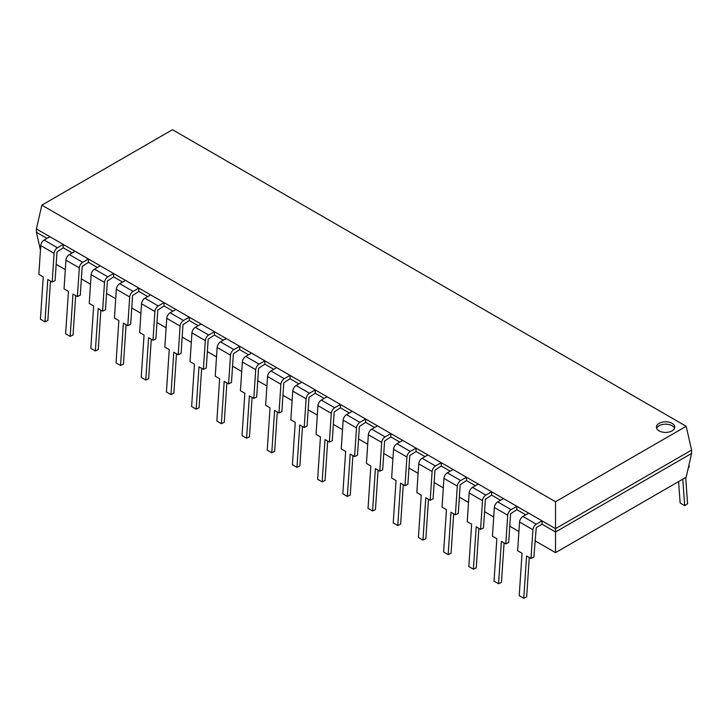 <?xml version="1.0" encoding="UTF-8"?>
<svg xmlns="http://www.w3.org/2000/svg" width="728" height="728" viewBox="0 0 728 728"><rect width="100%" height="100%" fill="white"/><g stroke="black" fill="none" stroke-linecap="round" stroke-linejoin="round"><path stroke-width="1.09" d="M656.647 428.301A9.182 5.296 180 0 1 665.592 424.178A9.182 5.296 180 0 1 674.538 428.301M659.104 430.858A9.182 5.296 180 0 1 656.419 427.118A9.182 5.296 180 0 1 665.592 421.812A9.182 5.296 180 0 1 674.774 427.118A9.182 5.296 180 0 1 669.105 432.013A9.182 5.296 180 0 1 659.104 430.858M41.824 205.141L555.519 501.729L686.176 426.29L172.481 129.711L41.824 205.141L36.4 228.938L36.4 232.278L46.983 238.393M63.236 247.775L63.236 244.426L49.886 236.718L44.126 240.04A4.796 2.766 120 0 0 40.75 245.6L38.839 274.329L43.243 276.868L40.431 319.237L44.972 321.858L47.784 279.488L52.189 282.036L55.082 280.635L56.993 251.906L63.236 247.775L72.19 252.944M88.434 262.326L88.434 258.977L75.084 251.269L69.333 254.591A4.796 2.766 120 0 0 65.948 260.151L64.037 288.88L68.45 291.418L65.629 333.788L70.17 336.409L72.982 294.039L77.395 296.587L80.28 295.186L82.191 266.457L88.434 262.326L97.388 267.485M113.641 276.868L113.641 273.528L100.282 265.82L94.531 269.142A4.796 2.766 120 0 0 91.146 274.693L89.235 303.421L93.648 305.969L90.827 348.33L95.368 350.951L98.189 308.59L102.593 311.138L105.478 309.737L107.389 281.008L113.641 276.868L122.586 282.036M138.839 291.418L138.839 288.079L125.48 280.362L119.729 283.683A4.796 2.766 120 0 0 116.343 289.244L114.442 317.972L118.846 320.52L116.034 362.881L120.566 365.501L123.387 323.141L127.791 325.68L130.676 324.279L132.587 295.55L138.839 291.418L147.784 296.587M164.037 305.969L164.037 302.62L150.687 294.913L144.927 298.234A4.796 2.766 120 0 0 141.551 303.794L139.639 332.523L144.044 335.071L141.232 377.432L145.773 380.052L148.585 337.692L152.989 340.231L155.883 338.829L157.794 310.101L164.037 305.969L172.982 311.138M189.234 320.52L189.234 317.171L175.885 309.464L170.134 312.785A4.796 2.766 120 0 0 166.748 318.345L164.837 347.074L169.242 349.613L166.43 391.983L170.971 394.603L173.783 352.234L178.196 354.782L181.081 353.38L182.992 324.652L189.234 320.52L198.189 325.689M214.442 335.071L214.442 331.722L201.083 324.015L195.332 327.336A4.796 2.766 120 0 0 191.946 332.896L190.035 361.625L194.449 364.164L191.628 406.533L196.169 409.154L198.981 366.785L203.394 369.333L206.279 367.931L208.19 339.202L214.442 335.071L223.387 340.231M239.639 349.613L239.639 346.273L226.281 338.566L220.529 341.887A4.796 2.766 120 0 0 217.144 347.438L215.242 376.167L219.647 378.715L216.835 421.075L221.367 423.696L224.188 381.336L228.592 383.884L231.477 382.482L233.388 353.753L239.639 349.613L248.585 354.782M264.837 364.164L264.837 360.824L251.479 353.107L245.727 356.429A4.796 2.766 120 0 0 242.351 361.989L240.44 390.718L244.845 393.266L242.033 435.626L246.574 438.247L249.386 395.886L253.79 398.425L256.684 397.024L258.586 368.295L264.837 364.164L273.783 369.333M290.035 378.715L290.035 375.366L276.686 367.658L270.934 370.98A4.796 2.766 120 0 0 267.549 376.54L265.638 405.269L270.043 407.817L267.231 450.177L271.772 452.798L274.583 410.437L278.997 412.976L281.882 411.575L283.793 382.846L290.035 378.715L298.99 383.884M315.233 393.266L315.233 389.917L301.883 382.209L296.132 385.531A4.796 2.766 120 0 0 292.747 391.091L290.836 419.819L295.25 422.358L292.429 464.728L296.969 467.349L299.781 424.979L304.195 427.527L307.079 426.126L308.99 397.397L315.233 393.266L324.188 398.434M340.44 407.817L340.44 404.468L327.081 396.76L321.33 400.082A4.796 2.766 120 0 0 317.945 405.642L316.043 434.37L320.447 436.909L317.626 479.279L322.167 481.9L324.988 439.53L329.393 442.078L332.277 440.677L334.188 411.948L340.44 407.817L349.385 412.976M365.638 422.358L365.638 419.019L352.279 411.311L346.528 414.632A4.796 2.766 120 0 0 343.152 420.183L341.241 448.912L345.645 451.46L342.833 493.821L347.365 496.441L350.186 454.081L354.591 456.629L357.484 455.228L359.386 426.499L365.638 422.358L374.583 427.527M390.836 436.909L390.836 433.57L377.486 425.853L371.726 429.174A4.796 2.766 120 0 0 368.35 434.734L366.439 463.463L370.843 466.011L368.031 508.371L372.572 510.992L375.384 468.632L379.789 471.171L382.682 469.769L384.593 441.041L390.836 436.909L399.79 442.078M416.034 451.46L416.034 448.111L402.684 440.404L396.933 443.725A4.796 2.766 120 0 0 393.548 449.285L391.637 478.014L396.05 480.562L393.229 522.922L397.77 525.543L400.582 483.183L404.996 485.722L407.88 484.32L409.791 455.591L416.034 451.46L424.988 456.629M441.241 466.011L441.241 462.662L427.882 454.954L422.131 458.276A4.796 2.766 120 0 0 418.746 463.836L416.835 492.565L421.248 495.104L418.427 537.473L422.968 540.094L425.789 497.725L430.193 500.273L433.078 498.871L434.989 470.142L441.241 466.011L450.186 471.18M466.439 480.562L466.439 477.213L453.08 469.505L447.329 472.827A4.796 2.766 120 0 0 443.944 478.387L442.042 507.116L446.446 509.655L443.634 552.024L448.166 554.645L450.987 512.275L455.391 514.823L458.276 513.422L460.187 484.693L466.439 480.562L475.384 485.722M491.637 495.104L491.637 491.764L478.287 484.056L472.527 487.378A4.796 2.766 120 0 0 469.15 492.929L467.24 521.658L471.644 524.206L468.832 566.566L473.373 569.187L476.185 526.826L480.589 529.374L483.483 527.973L485.394 499.244L491.637 495.104L500.582 500.273M516.835 509.655L516.835 506.315L503.485 498.598L497.734 501.92A4.796 2.766 120 0 0 494.348 507.48L492.437 536.208L496.842 538.756L494.03 581.117L498.571 583.738L501.383 541.377L505.796 543.916L508.681 542.515L510.592 513.795L516.835 509.655L525.789 514.823M542.042 524.206L542.042 520.857L528.683 513.149L522.932 516.471A4.796 2.766 120 0 0 519.546 522.031L517.635 550.759L522.049 553.307L519.228 595.668L523.769 598.289L526.581 555.928L530.994 558.467L533.879 557.066L536.281 527.527L542.042 524.206L555.519 531.986L691.6 453.426L691.6 450.077L555.519 528.646L555.519 552.643L534.962 540.777M36.4 228.938L555.519 528.646L555.519 501.729M686.176 426.29L691.6 450.077M40.45 250.05L36.4 232.278M518.918 531.513L509.764 526.226M493.72 516.962L484.566 511.684M468.514 502.42L459.359 497.133M443.316 487.869L434.161 482.582M418.118 473.318L408.963 468.031M392.92 458.767L383.765 453.48M367.722 444.216L358.567 438.939M342.515 429.675L333.36 424.388M317.317 415.124L308.162 409.837M292.119 400.573L282.964 395.286M266.921 386.022L257.767 380.735M241.714 371.471L232.56 366.193M216.516 356.929L207.362 351.642M191.318 342.378L182.164 337.091M166.121 327.827L156.966 322.54M140.913 313.277L131.759 307.99M115.716 298.726L106.561 293.448M90.518 284.184L81.363 278.897M65.32 269.633L56.165 264.346M555.519 552.643L686.176 477.213L691.6 453.426M44.972 321.858L47.857 320.457L50.478 281.044M63.236 244.426L57.485 247.748A4.796 2.766 120 0 0 54.1 253.308L52.189 282.036M70.17 336.409L73.055 335.007L75.676 295.595M88.434 258.977L82.683 262.298A4.796 2.766 120 0 0 79.307 267.859L77.395 296.587M95.368 350.951L98.262 349.549L100.873 310.146M113.641 273.528L107.88 276.849A4.796 2.766 120 0 0 104.504 282.409L102.593 311.138M120.566 365.501L123.46 364.1L126.081 324.697M138.839 288.079L133.088 291.4A4.796 2.766 120 0 0 129.702 296.951L127.791 325.68M145.773 380.052L148.658 378.651L151.278 339.239M164.037 302.62L158.285 305.942A4.796 2.766 120 0 0 154.9 311.502L152.989 340.231M170.971 394.603L173.856 393.202L176.476 353.79M189.234 317.171L183.483 320.493A4.796 2.766 120 0 0 180.098 326.053L178.196 354.782M196.169 409.154L199.053 407.753L201.674 368.341M214.442 331.722L208.681 335.044A4.796 2.766 120 0 0 205.305 340.604L203.394 369.333M221.367 423.696L224.26 422.295L226.872 382.892M239.639 346.273L233.888 349.595A4.796 2.766 120 0 0 230.503 355.155L228.592 383.884M246.574 438.247L249.458 436.846L252.079 397.442M264.837 360.824L259.086 364.146A4.796 2.766 120 0 0 255.701 369.697L253.79 398.425M685.685 477.495L687.569 503.721L684.684 505.651L680.143 503.03L678.596 481.59M684.684 505.651L682.773 479.179M688.997 464.846L689.161 467.149L688.342 467.695M271.772 452.798L274.656 451.396L277.277 411.984M290.035 375.366L284.284 378.687A4.796 2.766 120 0 0 280.899 384.248L278.997 412.976M296.969 467.349L299.854 465.947L302.475 426.535M315.233 389.917L309.482 393.238A4.796 2.766 120 0 0 306.106 398.798L304.195 427.527M322.167 481.9L325.061 480.498L327.673 441.086M340.44 404.468L334.68 407.789A4.796 2.766 120 0 0 331.304 413.349L329.393 442.078M347.365 496.441L350.259 495.04L352.88 455.637M365.638 419.019L359.887 422.34A4.796 2.766 120 0 0 356.502 427.9L354.591 456.629M372.572 510.992L375.457 509.591L378.078 470.188M390.836 433.57L385.085 436.891A4.796 2.766 120 0 0 381.7 442.442L379.789 471.171M397.77 525.543L400.655 524.142L403.276 484.73M416.034 448.111L410.283 451.433A4.796 2.766 120 0 0 406.906 456.993L404.996 485.722M422.968 540.094L425.862 538.693L428.474 499.281M441.241 462.662L435.481 465.984A4.796 2.766 120 0 0 432.104 471.544L430.193 500.273M448.166 554.645L451.06 553.244L453.681 513.832M466.439 477.213L460.688 480.535A4.796 2.766 120 0 0 457.302 486.095L455.391 514.823M473.373 569.187L476.258 567.785L478.878 528.382M491.637 491.764L485.885 495.085A4.796 2.766 120 0 0 482.5 500.646L480.589 529.374M498.571 583.738L501.455 582.336L504.076 542.933M516.835 506.315L511.083 509.636A4.796 2.766 120 0 0 507.698 515.187L505.796 543.916M523.769 598.289L526.653 596.887L529.274 557.475M542.042 520.857L536.281 524.178A4.796 2.766 120 0 0 532.905 529.738L530.994 558.467M44.126 240.04L57.485 247.748M40.75 245.6L54.1 253.308M69.333 254.591L82.683 262.298M65.948 260.151L79.307 267.859M94.531 269.142L107.88 276.849M91.146 274.693L104.504 282.409M119.729 283.683L133.088 291.4M116.343 289.244L129.702 296.951M144.927 298.234L158.285 305.942M141.551 303.794L154.9 311.502M170.134 312.785L183.483 320.493M166.748 318.345L180.098 326.053M195.332 327.336L208.681 335.044M191.946 332.896L205.305 340.604M220.529 341.887L233.888 349.595M217.144 347.438L230.503 355.155M245.727 356.429L259.086 364.146M242.351 361.989L255.701 369.697M270.934 370.98L284.284 378.687M267.549 376.54L280.899 384.248M296.132 385.531L309.482 393.238M292.747 391.091L306.106 398.798M321.33 400.082L334.68 407.789M317.945 405.642L331.304 413.349M346.528 414.632L359.887 422.34M343.152 420.183L356.502 427.9M371.726 429.174L385.085 436.891M368.35 434.734L381.7 442.442M396.933 443.725L410.283 451.433M393.548 449.285L406.906 456.993M422.131 458.276L435.481 465.984M418.746 463.836L432.104 471.544M447.329 472.827L460.688 480.535M443.944 478.387L457.302 486.095M472.527 487.378L485.885 495.085M469.15 492.929L482.5 500.646M497.734 501.92L511.083 509.636M494.348 507.48L507.698 515.187M522.932 516.471L536.281 524.178M519.546 522.031L532.905 529.738"/></g></svg>
